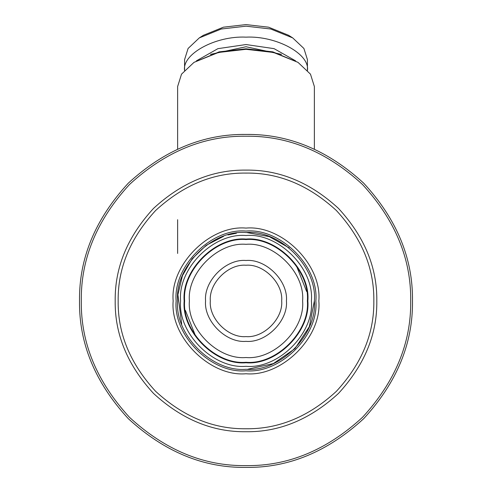 <?xml version="1.0" encoding="UTF-8"?>
<svg xmlns="http://www.w3.org/2000/svg" width="492" height="492" viewBox="0 0 492 492"><rect width="100%" height="100%" fill="white"/><g stroke="black" fill="none" stroke-linecap="round" stroke-linejoin="round"><path stroke-width="0.74" d="M177.624 149.125L177.624 86.555L181.523 74.157L194.002 62.367L218.442 52.472L246 49.311L273.558 52.472L297.998 62.367L310.477 74.157L314.376 86.555L314.376 149.125M297.998 62.367L272.839 51.863L246 48.788L219.161 51.863L194.002 62.367M246 369.295C279.831 372.352 317.432 334.751 314.376 300.92C317.432 267.088 279.831 229.487 246 232.544C212.169 229.487 174.568 267.088 177.624 300.92C174.568 334.751 212.169 372.352 246 369.295M246 366.319C213.639 369.246 177.673 333.275 180.595 300.92C177.673 268.558 213.639 232.593 246 235.514C278.361 232.593 314.327 268.558 311.405 300.92C314.327 333.275 278.361 369.246 246 366.319M246 362.752C276.596 365.519 310.6 331.51 307.838 300.92C310.6 270.323 276.596 236.32 246 239.081C215.404 236.32 181.4 270.323 184.162 300.92C181.4 331.51 215.404 365.519 246 362.752M292.709 37.902L288.638 35.307L268.595 27.189L246 24.6L223.405 27.189L203.362 35.307L199.291 37.902L221.246 29.01L246 26.174L270.754 29.01L292.709 37.902L303.915 48.487L307.42 59.624L307.42 70.596C310.163 54.046 276.387 35.645 246 37.146C215.613 35.645 181.837 54.046 184.58 70.596L184.58 59.624L188.085 48.487L199.291 37.902M196.376 60.873L217.919 48.653L246 44.544L274.081 48.653L295.624 60.873M210.496 54.372L246 46.746L281.504 54.372M185.367 310.354L195.459 335.716M306.633 291.485L296.541 266.123M246 362.278C276.356 365.021 310.101 331.276 307.359 300.92C310.101 270.557 276.356 236.812 246 239.555C215.644 236.812 181.899 270.557 184.641 300.92C181.899 331.276 215.644 365.021 246 362.278M246 357.524C217.993 360.052 186.868 328.92 189.395 300.92C186.868 272.912 217.993 241.781 246 244.315C274.007 241.781 305.132 272.912 302.605 300.92C305.132 328.92 274.007 360.052 246 357.524M246 341.35C266.006 343.158 288.238 320.919 286.43 300.92C288.238 280.914 266.006 258.681 246 260.489C225.994 258.681 203.762 280.914 205.57 300.92C203.762 320.919 225.994 343.158 246 341.35M246 336.596C228.35 338.188 208.731 318.57 210.324 300.92C208.731 283.269 228.35 263.65 246 265.243C263.65 263.65 283.269 283.269 281.676 300.92C283.269 318.57 263.65 338.188 246 336.596M246 231.055C280.563 227.931 318.988 266.35 315.864 300.92C318.988 335.483 280.563 373.902 246 370.784C211.437 373.902 173.012 335.483 176.136 300.92C173.012 266.35 211.437 227.931 246 231.055M246 228.085C209.961 224.826 169.906 264.88 173.166 300.92C169.906 336.952 209.961 377.007 246 373.754C282.039 377.007 322.094 336.952 318.834 300.92C322.094 264.88 282.039 224.826 246 228.085M246 173.086C278.626 172.643 308.755 185.127 336.393 210.527C361.792 238.159 374.271 268.294 373.834 300.92C374.271 333.545 361.792 363.674 336.393 391.312C308.755 416.712 278.626 429.19 246 428.753C213.374 429.19 183.245 416.712 155.607 391.312C130.208 363.674 117.729 333.545 118.166 300.92C117.729 268.294 130.208 238.159 155.607 210.527C183.245 185.127 213.374 172.643 246 173.086M246 170.109C212.618 169.66 181.782 182.434 153.504 208.423C127.514 236.701 114.747 267.531 115.196 300.92C114.747 334.302 127.514 365.132 153.504 393.416C181.782 419.405 212.618 432.173 246 431.724C279.382 432.173 310.218 419.405 338.496 393.416C364.486 365.132 377.253 334.302 376.804 300.92C377.253 267.531 364.486 236.701 338.496 208.423C310.218 182.434 279.382 169.66 246 170.109M79.52 300.92C78.948 343.41 95.202 382.647 128.277 418.637C164.273 451.717 203.51 467.972 246 467.4C288.49 467.972 327.727 451.717 363.723 418.637C396.798 382.647 413.052 343.41 412.481 300.92C413.052 258.429 396.798 219.186 363.723 183.196C327.727 150.121 288.49 133.867 246 134.439C203.51 133.867 164.273 150.121 128.277 183.196C95.202 219.186 78.948 258.429 79.52 300.92M246 136.222C288.035 135.657 326.854 151.733 362.456 184.457C395.181 220.065 411.263 258.884 410.697 300.92C411.263 342.955 395.181 381.774 362.456 417.376C326.854 450.1 288.035 466.182 246 465.617C203.965 466.182 165.146 450.1 129.544 417.376C96.819 381.774 80.737 342.955 81.303 300.92C80.737 258.884 96.819 220.065 129.544 184.457C165.146 151.733 203.965 135.657 246 136.222M177.624 219.696L177.624 253.442M223.596 236.314L206.253 245.28L192.144 258.786L182.434 275.723L177.907 294.702L181.702 324.173M247.685 369.277L273.331 363.594L294.954 348.656L309.339 326.676L314.376 300.92M289.204 247.919L269.296 236.634L246.799 232.544M236.455 233.214L227.962 234.961"/></g></svg>
